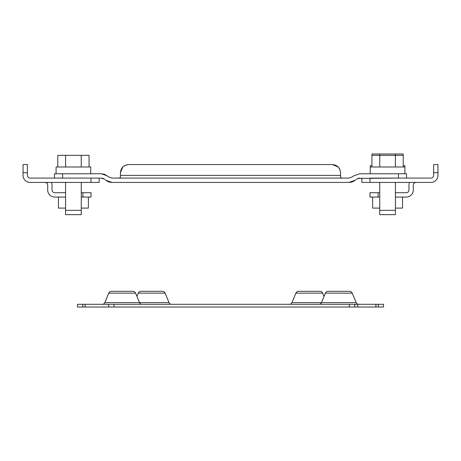 <?xml version="1.0" encoding="UTF-8"?>
<svg xmlns="http://www.w3.org/2000/svg" width="461" height="461" viewBox="0 0 461 461"><rect width="100%" height="100%" fill="white"/><g stroke="black" fill="none" stroke-linecap="round" stroke-linejoin="round"><path stroke-width="0.69" d="M375.894 304.3L354.93 304.3L354.786 307.009L383.517 307.009L383.517 304.3L375.894 304.3L375.894 307.009M295.904 293.133A2.979 2.979 0 0 1 298.659 291.3L319.963 291.3A2.979 2.979 0 0 1 322.712 293.133L295.904 293.133L291.951 302.635L321.467 302.635A2.708 2.708 0 0 1 318.966 304.3M325.426 293.133A2.979 2.979 0 0 1 328.174 291.3L349.484 291.3A2.979 2.979 0 0 1 352.233 293.133L325.426 293.133L321.467 302.635L356.192 302.635A2.708 2.708 0 0 0 358.687 304.3M108.767 293.133A2.979 2.979 0 0 1 111.516 291.3L132.826 291.3A2.979 2.979 0 0 1 135.574 293.133L108.767 293.133L104.808 302.635L169.049 302.635A2.708 2.708 0 0 0 171.55 304.3M291.951 302.635A2.708 2.708 0 0 1 289.45 304.3M104.808 302.635A2.708 2.708 0 0 1 102.313 304.3M135.574 293.133L139.533 302.635A2.708 2.708 0 0 0 142.034 304.3M138.288 293.133L165.096 293.133A2.979 2.979 0 0 0 162.341 291.3L141.037 291.3A2.979 2.979 0 0 0 138.288 293.133L136.929 296.388M108.629 307.009L354.786 307.009L354.786 304.3L108.629 304.3L108.629 307.009L85.106 307.009L85.106 304.3L108.629 304.3M85.106 304.3L77.483 304.3L77.483 307.009L85.106 307.009M357.788 304.3L357.788 307.009M387.574 214.659L395.429 214.659L395.429 210.325L379.726 210.325L379.726 214.659L387.574 214.659M73.426 214.659L81.274 214.659L81.274 210.325L65.571 210.325L65.571 214.659L73.426 214.659M361.85 178.096L361.85 182.429L430.908 182.429A7.042 7.042 0 0 0 437.95 175.387L437.95 164.554L433.617 164.554L433.617 172.679L437.95 172.679M414.353 183A2.708 2.708 0 0 0 413.304 185.138A2.708 2.708 0 0 1 414.646 182.798A2.708 2.708 0 0 0 414.353 183A2.708 2.708 0 0 1 414.646 182.798L416.012 182.429L414.646 182.798A2.708 2.708 0 0 0 414.353 183L413.909 182.429M415.649 182.452L415.28 182.533M369.976 182.429L369.976 178.096L430.908 178.096A2.708 2.708 0 0 0 433.617 175.387L433.617 172.679M395.429 208.101L402.539 208.101L402.539 197.054L406.262 197.054A7.042 7.042 0 0 0 413.304 190.013L413.304 185.138M395.429 192.721L406.262 192.721A2.708 2.708 0 0 0 408.97 190.013L408.97 185.138A7.042 7.042 0 0 1 409.512 182.429M406.262 192.721A2.708 2.708 0 0 0 408.97 190.013L408.97 185.138M378.101 197.054L378.101 192.721L369.976 192.721L369.976 197.054L379.726 197.054M395.429 197.054L406.262 197.054M378.101 192.721L379.726 192.721M414.427 182.429L414.646 182.798M372.615 197.054L372.615 208.101L379.726 208.101M108.64 181.813L105.961 180.291L108.721 181.841M108.825 181.882L112.052 182.429L105.961 180.291M116.114 182.429L118.696 182.429M342.304 182.429L349.144 182.429A9.75 9.75 0 0 0 355.65 179.761M352.273 181.847L355.039 180.291L348.948 182.429L352.071 181.916M352.175 181.882L354.814 180.47M118.281 178.096L120.448 177.727L119.837 178.061M119.762 178.067L119.22 178.09M340.558 177.739L340.552 172.679L339.976 169.665A8.125 8.125 0 0 0 339.936 169.562L338.172 166.934A8.125 8.125 0 0 0 338.12 166.882M104.612 174.339L108.663 176.909L112.052 178.096L348.948 178.096L352.337 176.909L353.599 175.9L359.684 173.762L398.408 173.762L398.408 178.096L357.92 178.39M122.77 166.986A8.125 8.125 0 0 1 122.828 166.934L125.455 165.176A8.125 8.125 0 0 1 125.582 165.124M107.401 175.9L101.316 173.762L104.543 174.31M120.448 177.727L120.448 172.679L122.787 166.974M125.553 165.136L128.573 164.554L332.427 164.554L338.132 166.894M357.972 178.372L359.684 178.096L356.301 179.283M103.08 178.39L101.316 178.096L103.108 178.401L104.699 179.283L103.183 178.43M91.024 182.429L30.092 182.429A7.042 7.042 0 0 1 23.05 175.387L23.05 164.554L27.383 164.554L27.383 175.387A2.708 2.708 0 0 0 30.092 178.096L91.024 178.096L91.024 182.429L99.15 182.429L99.15 178.096M51.488 182.429A7.042 7.042 0 0 1 52.03 185.138L52.03 190.013A2.708 2.708 0 0 0 54.738 192.721L65.571 192.721M65.571 197.054L54.738 197.054A7.042 7.042 0 0 1 47.696 190.013L47.696 185.138A2.708 2.708 0 0 0 46.354 182.798L44.988 182.429L46.354 182.798L46.573 182.429M44.988 182.429L46.354 182.798A2.708 2.708 0 0 1 46.647 183L47.091 182.429M81.274 192.721L82.899 192.721L82.899 197.054L81.274 197.054M65.571 208.101L58.461 208.101L58.461 197.054L54.738 197.054M52.03 190.013A2.708 2.708 0 0 0 54.738 192.721M46.647 183A2.708 2.708 0 0 0 46.354 182.798A2.708 2.708 0 0 1 46.647 183M45.737 182.533L45.328 182.452M82.899 192.721L91.024 192.721L91.024 197.054L82.899 197.054M81.274 208.101L88.385 208.101L88.385 197.054M348.948 182.429L112.052 182.429M344.886 178.096L348.925 178.096M112.052 178.096L116.114 178.096M105.35 179.761A9.75 9.75 0 0 0 111.856 182.429M101.316 173.762L54.467 173.762L54.467 178.096M104.699 179.283L101.316 178.096L62.592 178.096L62.592 173.762M349.058 178.096L352.337 176.909L353.599 175.9M340.552 175.387L120.448 175.387L120.448 172.679C120.926 167.746 123.634 165.038 128.573 164.554L332.427 164.554C337.366 165.038 340.074 167.746 340.552 172.679M111.942 178.096L108.663 176.909M340.552 177.727L342.719 178.096M406.533 178.096L406.533 173.762L398.408 173.762M403.214 165.637L404.908 165.637L404.908 166.991L370.246 166.991L370.246 165.637L371.941 165.637M371.941 166.991L371.941 153.991L403.214 153.991L403.214 166.991M395.394 153.991L395.394 155.345L403.214 155.345M379.76 153.991L379.76 155.345L395.394 155.345L395.394 166.991M56.092 173.762L56.092 166.991L90.754 166.991L90.754 173.762M57.786 166.991L57.786 155.345L89.059 155.345L89.059 166.991M81.24 155.345L81.24 166.991M65.606 155.345L65.606 166.991M371.941 155.345L379.76 155.345L379.76 166.991M349.369 307.009L349.369 304.3M114.046 304.3L114.046 307.009M82.715 304.3L82.715 307.009M378.285 304.3L378.285 307.009M23.05 172.679L27.383 172.679M352.233 293.133L356.192 302.635M165.096 293.133L169.049 302.635M322.712 293.133L324.071 296.388M81.274 182.429L81.274 210.325M65.571 182.429L65.571 210.325M395.429 182.429L395.429 210.325M379.726 182.429L379.726 210.325M404.908 173.762L404.908 166.991M370.246 173.762L370.246 166.991"/></g></svg>
